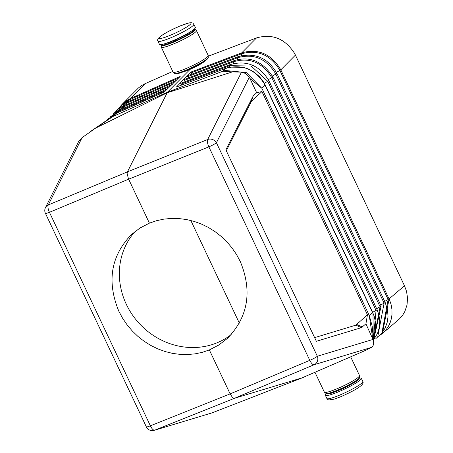 <?xml version="1.0" encoding="UTF-8"?>
<svg xmlns="http://www.w3.org/2000/svg" width="453" height="453" viewBox="0 0 453 453"><rect width="100%" height="100%" fill="white"/><g stroke="black" fill="none" stroke-linecap="round" stroke-linejoin="round"><path stroke-width="0.68" d="M308.703 374.976L364.195 350.984L371.624 347.355L314.133 364.722A6.631 2.424 -112.8 0 1 309.784 360.339L230.13 393.895L209.343 349.926L218.98 344.92L227.531 338.306C248.216 316.715 252.457 291.092 240.254 261.449L236.517 254.512L232.061 247.972L226.942 241.919L221.223 236.432L214.982 231.568L208.289 227.4L201.234 223.975L193.907 221.336L186.393 219.518L178.793 218.539L171.206 218.42L163.714 219.156L156.421 220.736L149.416 223.148L128.397 178.652L127.146 173.556L127.446 171.863L167.151 92.797L232.287 71.931L241.528 72.123L207.678 139.518L127.446 171.863L48.261 204.983L82.106 137.587L78.76 141.279L45.487 207.531A6.631 5.849 26.7 0 1 48.261 204.983A6.631 2.525 -112.7 0 0 49.445 212.304L150.368 425.803A6.631 0.849 154.7 0 1 146.336 426.839A6.631 6.631 0 0 0 154.246 430.35L212.208 412.819L302.44 377.751L308.703 374.976L301.925 377.904L234.478 398.283L154.711 430.186L212.208 412.819M373.227 337.377L372.978 313.504L372.581 312.644L369.229 315.435L261.868 88.312L249.943 78.471L256.67 92.712L253.21 95.923L251.404 101.342L261.936 91.563L256.67 92.712M371.624 347.355L372.74 346.296L373.47 344.688L373.368 340.322L365.922 323.838L361.409 327.661L355.854 325.152L314.631 337.632M253.21 95.923L225.86 149.835L316.364 341.296L361.409 327.661M241.528 72.123L244.144 72.888L246.092 73.992L248.323 76.121L249.943 78.471M192.287 73.981L190.99 72.899L241.551 53.765C257.904 49.383 270.679 54.943 279.869 70.453L280.792 69.847C271.409 54.026 258.403 48.352 241.76 52.814L241.659 55.572M190.99 72.899L190.628 72.163L176.398 87.033L225.883 68.307C242.344 63.856 255.266 69.196 264.648 84.332L265.067 85.192L261.868 88.312L246.336 72.588L225.169 70.47L222.91 71.212L232.287 71.931M176.398 87.033L225.996 68.233A2.208 0.793 -110.8 0 0 225.883 68.307L222.91 71.212L167.457 92.191L167.151 92.797L95.883 127.967L82.106 137.587M261.936 91.563L367.445 314.767L365.922 323.838M373.668 342.004L372.156 326.018L369.229 315.435L372.655 338.08M276.392 72.361L279.869 70.453L388.142 299.507L389.07 298.918L382.411 333.493L385.962 329.897L388.306 326.511L390.112 322.774L391.352 318.765L391.992 314.541L391.953 309.507L391.081 304.473L389.676 300.265L280.803 69.836C271.432 54.026 258.42 48.346 241.766 52.814L256.551 37.905L208.425 56.161M196.268 66.37L191.007 68.907M90.764 131.262L111.302 117.225L167.457 92.191L190.192 69.275M295.435 55.096L404.478 285.781L389.07 298.918L280.792 69.847L295.435 55.096L294.671 53.579C285.197 38.681 272.491 33.454 256.551 37.905M122.401 104.847L130.232 99.479L130.362 98.561L122.05 104.377L125.594 101.302L130.368 98.556L145.158 83.646L172.757 71.427M190.826 220.486L239.36 323.153M251.404 101.342L226.302 150.775M355.854 325.152L367.445 314.767M157.972 41.183L159.467 44.354A19.887 2.548 -25.3 0 0 175.079 39.745A19.887 2.548 -25.3 0 0 194.518 28.845A19.887 2.548 -25.3 0 0 195.424 27.356L193.018 23.148L191.189 22.65L188.878 22.95L180.215 25.906C163.21 33.443 155.798 38.539 157.972 41.183A19.887 2.548 -25.3 0 0 170.209 38.012A19.887 2.548 -25.3 0 0 193.018 25.674A19.887 2.548 -25.3 0 0 193.924 24.19M381.868 333.198L388.142 299.507L384.693 301.398M268.323 79.637L271.811 77.723C262.412 62.429 249.671 57.095 233.589 61.721L233.691 63.465M376.636 308.669L380.084 306.777L271.811 77.723A2.208 0.283 154.7 0 0 272.848 76.948L381.12 306.002A2.208 0.283 154.7 0 1 380.084 306.777L373.685 339.778M272.355 75.996L275.837 74.088C266.511 58.675 253.759 53.228 237.57 57.746L237.672 59.519M380.667 305.033L384.11 303.142L275.837 74.088A2.208 0.283 154.7 0 0 276.874 73.312L385.146 302.366A2.208 0.283 154.7 0 1 385.152 302.366A2.208 0.283 154.7 0 1 384.11 303.142L377.785 336.477M264.286 83.273L267.785 81.359L251.138 66.002L229.609 65.696L229.694 67.112M372.615 312.298L376.058 310.413L373.38 339.031M188.918 77.723L187.627 76.642L187.4 75.827L237.91 56.716C254.852 52.231 267.842 57.763 276.874 73.312M238.454 56.863L237.57 57.746L187.627 76.642M185.549 81.466L184.258 80.391L184.031 79.575L233.924 60.691C249.739 55.815 262.712 61.234 272.848 76.948M234.473 60.838L233.589 61.721L184.258 80.391M229.948 64.666L180.662 83.318L180.889 84.133L229.609 65.696L229.943 64.671C246.466 59.938 259.427 65.243 268.822 80.583L268.822 80.583A2.208 0.283 154.7 0 1 267.785 81.359L376.058 310.413A2.208 0.283 154.7 0 0 377.094 309.637L379.002 315.384L379.773 321.534L379.229 327.87L377.519 333.419L373.476 340.033M181.857 84.938L180.889 84.133M225.56 68.431L226.16 68.528M379.925 335.328L382.417 333.487L379.937 335.316M382.643 333.295L399.472 318.884L402.881 314.835L404.869 311.387L407.004 305.033L407.57 298.221L406.534 291.341L404.478 285.781M149.416 223.148L139.841 228.102L131.347 234.66C110.815 256.115 106.653 281.658 118.867 311.296L122.599 318.238L127.05 324.778L132.157 330.843L137.859 336.347L144.082 341.228L150.753 345.418L157.78 348.867L165.079 351.534L172.559 353.385L180.118 354.393L187.678 354.546L195.13 353.85L202.383 352.304L209.343 349.926M297.491 379.648L302.44 377.751M96.132 127.842L113.42 116.172L116.093 113.392A2.208 0.849 -113.8 0 1 116.195 113.318L107.831 119.162L116.195 113.318A2.208 0.849 -113.8 0 1 116.319 113.29M130.368 98.556L180.192 76.449L164.314 91.999L116.41 113.256L117.095 113.312M127.599 102.384L126.846 103.216L127.021 104.479M178.59 78.024L130.232 99.479L130.407 100.747M116.568 110.436L121.523 105.487L127.067 102.231L176.291 80.391M120.826 109.847L120.079 110.674L120.198 111.546M123.686 105.962L172.31 84.383M124.213 106.115L123.459 106.948L123.641 108.21M110.532 116.715L120.294 109.694L167.74 88.641M359.376 378.136A19.887 2.548 154.7 0 1 361.335 378.346A19.887 2.548 154.7 0 1 360.429 379.835A19.887 2.548 154.7 0 1 340.99 390.729A19.887 2.548 154.7 0 1 325.384 395.339A19.887 2.548 154.7 0 1 326.29 393.855A19.887 2.548 154.7 0 1 326.466 393.691M145.158 83.646L141.647 85.526L138.482 87.905L122.338 104.088M135.294 231.307A70.696 64.983 -132.9 0 0 126.342 304.359A70.696 64.983 -132.9 0 0 231.183 334.608M154.246 430.35A6.631 6.149 73.2 0 0 154.711 430.186A6.631 2.514 -111.8 0 1 150.368 425.803L230.13 393.895L232.383 397.304L233.522 398.153L234.478 398.283L314.133 364.722A6.631 6.149 -106.8 0 0 317.338 356.245L216.421 142.746A6.631 5.849 -153.3 0 0 207.678 139.518A6.631 2.407 -112 0 0 208.867 146.84L128.635 179.178L49.445 212.304A6.631 0.849 154.7 0 1 45.419 213.34L146.336 426.839M373.119 339.393L317.338 356.245A6.631 0.849 -25.3 0 1 309.784 360.339L208.867 146.84A6.631 0.849 -25.3 0 0 216.421 142.746L249.258 77.361M265.067 85.192L372.581 312.644A2.208 0.283 154.7 0 0 372.694 312.468L265.175 85.017A2.208 0.283 154.7 0 1 265.067 85.192M241.766 52.814L190.628 72.163M252.389 97.05L250.583 102.469M359.586 377.564L359.359 378.181A18.324 2.35 154.7 0 1 358.533 379.212A18.324 2.35 154.7 0 1 337.513 390.577A18.324 2.35 154.7 0 1 326.505 393.708L324.365 392.151A19.439 2.492 154.7 0 0 336.324 389.053A19.439 2.492 154.7 0 0 358.629 376.992A19.439 2.492 154.7 0 0 359.518 375.537L359.586 377.564A18.794 2.412 154.7 0 1 358.736 378.617A18.794 2.412 154.7 0 1 337.174 390.282A18.794 2.412 154.7 0 1 325.888 393.493M172.774 42.491A18.794 2.412 -25.3 0 0 194.337 30.827A18.794 2.412 -25.3 0 0 194.92 29.207L196.443 30.544A19.439 2.492 -25.3 0 1 195.554 31.999A19.439 2.492 -25.3 0 1 173.25 44.066A19.439 2.492 -25.3 0 1 161.285 47.163L161.217 45.136A18.794 2.412 -25.3 0 0 172.774 42.491M180.118 25.968A17.673 2.265 -25.3 0 0 159.841 36.936A17.673 2.265 -25.3 0 0 169.909 35.442A17.673 2.265 -25.3 0 0 190.186 24.473A17.673 2.265 -25.3 0 0 180.118 25.968M208.052 58.092C205.226 61.829 198.154 66.036 186.834 70.719L177.808 73.68L175.203 73.624A18.324 2.35 -25.3 0 0 186.211 70.492A18.324 2.35 -25.3 0 0 207.231 59.122A18.324 2.35 -25.3 0 0 208.052 58.092L208.216 55.447L196.443 30.544M362.474 327.043L356.919 324.535M161.217 45.136L161.432 44.564A18.324 2.35 -25.3 0 0 172.712 41.936A18.324 2.35 -25.3 0 0 193.731 30.572A18.324 2.35 -25.3 0 0 194.337 29.009M165.198 43.596A16.761 2.152 -25.3 0 0 172.887 40.94A16.761 2.152 -25.3 0 0 191.2 31.302M175.203 73.624L174.581 73.403A18.794 2.412 -25.3 0 0 185.872 70.192A18.794 2.412 -25.3 0 0 207.434 58.533A18.794 2.412 -25.3 0 0 208.284 57.474M118.873 108.629L126.846 103.216L174.411 82.106M113.267 114.836L120.079 110.674L166.087 90.26M115.322 112.423L123.459 106.948L170.249 86.183M174.581 73.403L173.057 72.067A19.439 2.492 -25.3 0 0 185.022 68.969A19.439 2.492 -25.3 0 0 207.327 56.902A19.439 2.492 -25.3 0 0 208.216 55.447M361.335 378.346L362.836 381.517A19.887 2.548 154.7 0 1 361.924 383.006A19.887 2.548 154.7 0 1 339.116 395.339A19.887 2.548 154.7 0 1 326.879 398.51L325.384 395.339M265.175 85.017L263.136 81.359L259.58 76.812L254.575 72.412L248.991 69.196L243.55 67.299L229.614 67.129L225.996 68.233M359.359 378.181L357.496 380.446L354.818 382.36L343.94 388.238L332.298 392.955L329.11 393.77L326.505 393.708M268.822 80.583L377.094 309.637M122.05 104.377L120.096 106.659M373.232 337.457L374.314 334.597L375.656 326.936L375.543 322.876L374.235 316.415L372.694 312.468M373.532 340.639L381.12 306.002M375.854 338.606L381.862 333.198L385.203 327.978L387.292 322.06L388.017 316.624L387.581 310.192L385.152 302.366M116.512 113.182L164.399 91.931M123.68 105.962L118.669 108.771L113.023 114.218M194.343 29.003L194.92 29.207M107.831 119.162L106.942 120.085M45.487 207.531A6.631 6.631 0 0 0 45.419 213.34M350.673 356.828L359.518 375.537M362.836 381.517C364.727 384.342 357.315 389.438 340.594 396.794L334.252 399.116L328.861 399.976L327.785 399.546L326.879 398.51M314.965 372.27L324.365 392.151M173.057 72.067L161.285 47.163"/></g></svg>
